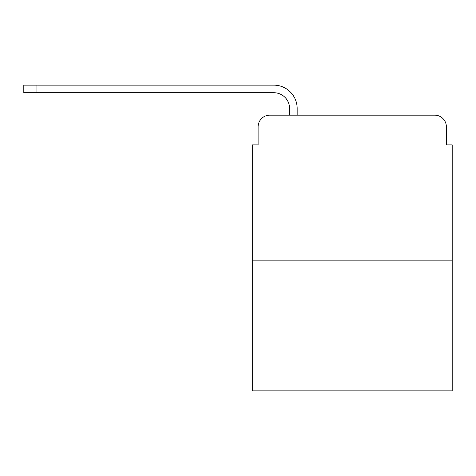 <?xml version="1.0" encoding="UTF-8"?>
<svg xmlns="http://www.w3.org/2000/svg" width="476" height="476" viewBox="0 0 476 476"><rect width="100%" height="100%" fill="white"/><g stroke="black" fill="none" stroke-linecap="round" stroke-linejoin="round"><path stroke-width="0.71" d="M258.111 126.818L258.111 144.888L258.111 126.818A11.656 11.656 0 0 1 269.767 115.162L289.581 115.162L289.581 108.463A15.738 15.738 0 0 0 273.843 92.725L23.8 92.725L23.8 85.144L273.843 85.144A23.312 23.312 0 0 1 297.161 108.463L297.161 115.162L306.776 115.162M452.2 260.878L252.28 260.878L252.28 390.855L452.2 390.855L452.2 144.888L446.369 144.888L446.369 126.818A11.656 11.656 0 0 0 434.713 115.162L269.767 115.162M252.28 260.878L252.28 144.888L258.111 144.888M397.704 115.162L434.713 115.162M446.369 144.888L446.369 126.818M289.581 108.463A15.738 15.738 0 0 0 273.843 92.725A15.738 15.738 0 0 1 289.581 108.463A15.738 15.738 0 0 0 273.843 92.725A15.738 15.738 0 0 1 289.581 108.463A15.738 15.738 0 0 0 273.843 92.725A15.738 15.738 0 0 1 289.581 108.463A15.738 15.738 0 0 0 273.843 92.725A15.738 15.738 0 0 1 289.581 108.463A15.738 15.738 0 0 0 273.843 92.725A15.738 15.738 0 0 1 289.581 108.463A15.738 15.738 0 0 0 273.843 92.725A15.738 15.738 0 0 1 289.581 108.463M36.914 85.144L273.843 85.144L36.914 85.144L273.843 85.144L36.914 85.144L273.843 85.144L36.914 85.144L273.843 85.144L36.914 85.144L273.843 85.144L36.914 85.144L273.843 85.144L36.914 85.144L36.914 92.725"/></g></svg>
